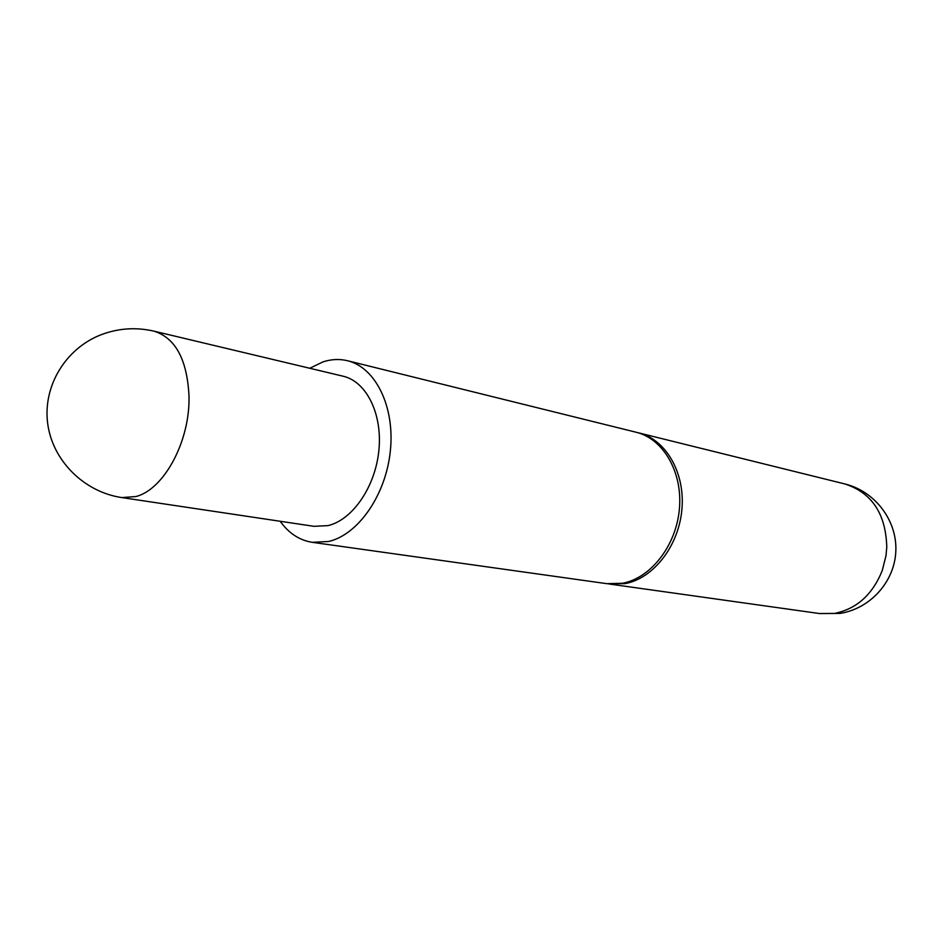 <?xml version="1.0" encoding="UTF-8"?>
<svg xmlns="http://www.w3.org/2000/svg" width="943" height="943" viewBox="0 0 943 943"><rect width="100%" height="100%" fill="white"/><g stroke="black" fill="none" stroke-linecap="round" stroke-linejoin="round"><path stroke-width="1.41" d="M280.177 521.267C288.794 533.302 299.509 540.315 312.31 542.331L606.797 583.67L622.451 583.269C650.859 578.153 676.308 545.49 679.42 508.772C682.744 472.066 663.235 438.695 636.101 432.236L347.46 360.721C339.433 358.788 331.252 359.177 322.942 361.9L309.787 368.277M121.847 497.586L314.043 526.335L328.081 525.605C352.682 519.793 375.42 486.659 378.897 450.235C382.563 413.812 366.391 381.491 343.099 376.21L154.051 331.17C136.063 327.021 118.453 328.199 101.219 334.694C65.668 348.332 42.753 386.1 47.669 423.372C52.419 460.667 84.151 492.069 121.847 497.586L135.839 496.548C164.094 489.594 190.356 440.782 188.989 395.754C187.091 359.495 175.445 337.959 154.051 331.17M312.31 542.331L328.577 541.482C358.269 534.74 386.005 494.863 390.367 450.695C394.976 406.527 375.479 367.322 347.46 360.721M608.082 583.835L625.009 583.634C653.393 578.53 678.819 545.926 681.919 509.279C685.243 472.632 665.734 439.32 638.623 432.861L637.362 432.566M819.491 613.539L834.508 613.421C856.621 608.966 872.534 594.668 882.259 570.539L885.996 555.698L886.774 547.105C885.831 513.794 871.874 492.741 844.904 483.971L638.623 432.861M819.703 613.563L840.036 613.41C870.542 608.636 894.907 581.348 895.85 550.665C897.005 519.994 874.609 490.985 844.574 483.889M819.821 613.587L609.367 584.035"/></g></svg>
